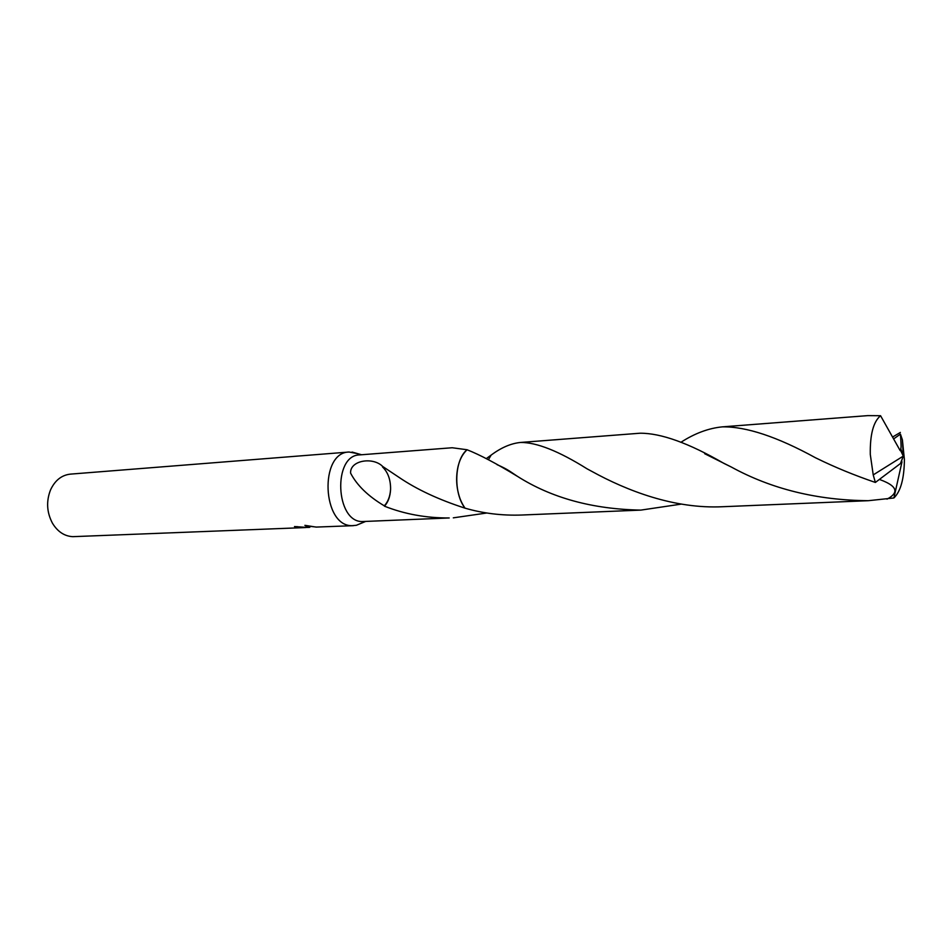 <?xml version="1.0" encoding="UTF-8"?>
<svg xmlns="http://www.w3.org/2000/svg" width="952" height="952" viewBox="0 0 952 952"><rect width="100%" height="100%" fill="white"/><g stroke="black" fill="none" stroke-linecap="round" stroke-linejoin="round"><path stroke-width="1.43" d="M357.678 453.652L349.087 452.022C319.015 452.224 322.145 526.67 352.216 525.671L356.405 525.278L361.784 523.029M362.414 521.553L449.225 517.959C426.21 518.067 404.624 514.139 384.477 506.19L384.299 505.821C368.186 496.242 356.952 485.341 350.586 473.108C349.848 460.328 372.958 456.591 382.692 466.468L399.102 477.416C416.797 489.447 438.777 499.693 465.04 508.166C483.223 513.425 502.061 515.71 521.553 515.032L640.874 510.105C592.537 509.225 551.339 497.932 517.293 476.25L516.793 475.976C496.254 463.445 479.677 454.699 467.063 449.749L452.224 447.749L359.642 454.901C332.641 455.044 335.413 522.351 362.414 521.553M307.127 527.444L308.4 527.432L304.89 525.337L316.135 527.087L353.454 525.671M309.828 526.254L309.828 527.277L308.948 527.42M349.087 452.022L70.353 474.132C61.559 475.131 54.93 480.427 50.492 490.006C46.112 501.383 46.767 512.45 52.467 523.231C57.656 531.728 64.438 536.202 72.792 536.666L305.64 527.551L294.501 526.551L307.103 527.444M316.588 527.099L310.816 526.432M306.687 527.42L305.64 527.539M486.353 458.567L491.149 455.092L488.412 459.697L491.149 455.092C501.192 447.607 510.998 443.394 520.565 442.454C536.595 442.311 558.764 451.105 587.087 468.836L591.87 471.407C626.69 490.601 674.468 509.237 723.175 506.702L868.355 500.692C817.232 500.3 771.537 489.078 731.291 467.015L723.877 463.374C688.891 443.132 660.938 433.077 640.018 433.219L520.565 442.454M486.877 512.997L453.307 517.84M297.107 526.587L297.107 527.325M306.877 525.706L309.459 526.194M458.209 465.814C455.591 477.095 456.246 488.174 460.185 499.062M467.063 449.749C454.342 459.852 453.14 493.029 465.052 508.166C459.709 500.562 456.9 491.042 456.627 479.63C456.805 466.171 460.28 456.21 467.063 449.749M384.477 506.19C388.178 502.097 390.213 496.504 390.582 489.387L390.594 489.423C390.689 479.748 387.988 472.252 382.502 466.92M384.299 505.821C388.011 501.871 390.106 496.397 390.582 489.387M680.858 442.323C694.734 433.362 708.586 428.198 722.425 426.853C746.249 426.496 777.284 436.801 815.555 457.805L816.887 458.436C834.821 467.23 854.313 475.238 875.364 482.45L900.449 463.541L903.281 456.115L902.389 439.8L900.449 434.136M893.619 438.932L900.437 434.136C901.52 449.915 900.961 446 900.842 448.999L903.281 456.115L873.222 474.905L875.364 482.45M873.222 474.905L870.295 454.473C869.949 434.6 873.365 421.677 880.564 415.715L867.843 415.619L722.425 426.853M681.311 504.108L640.874 510.105M892.559 437.051L900.366 432.434M902.389 439.8L904.4 459.483C904.221 478.511 900.723 491.351 893.904 497.967L868.355 500.692M879.648 479.51C901.306 487.376 896.177 494.302 887.002 499.145M900.509 463.374L901.199 462.077M900.842 448.999L900.187 450.629L880.564 415.715M900.723 449.011L903.281 456.115L900.437 450.07M901.996 461.839L893.904 497.967M361.593 454.758L352.062 452.057M365.556 521.47L356.405 525.278M517.293 476.25C510.926 472.156 508.166 469.431 497.051 464.647M704.658 453.699L731.291 467.015M903.281 456.115L900.854 463.053"/></g></svg>
